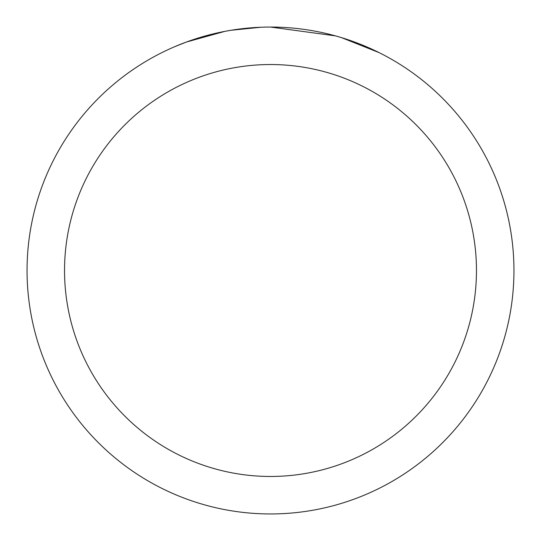 <?xml version="1.0" encoding="UTF-8"?>
<svg xmlns="http://www.w3.org/2000/svg" width="541" height="541" viewBox="0 0 541 541"><rect width="100%" height="100%" fill="white"/><g stroke="black" fill="none" stroke-linecap="round" stroke-linejoin="round"><path stroke-width="0.81" d="M277.614 27.158L282.862 27.361M315.437 31.236L317.006 31.534M270.5 27.05A243.45 243.45 0 0 1 513.95 270.5A243.45 243.45 0 0 1 270.5 513.95A243.45 243.45 0 0 1 27.05 270.5A243.45 243.45 0 0 1 270.5 27.05L335.373 35.855M337.09 36.335L341.54 37.647L378.991 52.572M270.5 64.535A205.965 205.965 0 0 1 476.465 270.5A205.965 205.965 0 0 1 270.5 476.465A205.965 205.965 0 0 1 64.535 270.5A205.965 205.965 0 0 1 270.5 64.535M229.323 30.56L224.867 31.364L186.503 42.002L174.689 46.695M243.7 28.531L245.655 28.321M194.023 39.371L212.647 34.022M215.379 33.373L224.867 31.364M234.118 29.789L241.191 28.822M242.307 28.687L244.336 28.463M247.866 28.105L254.365 27.584M260.89 27.239L231.034 30.269"/></g></svg>
